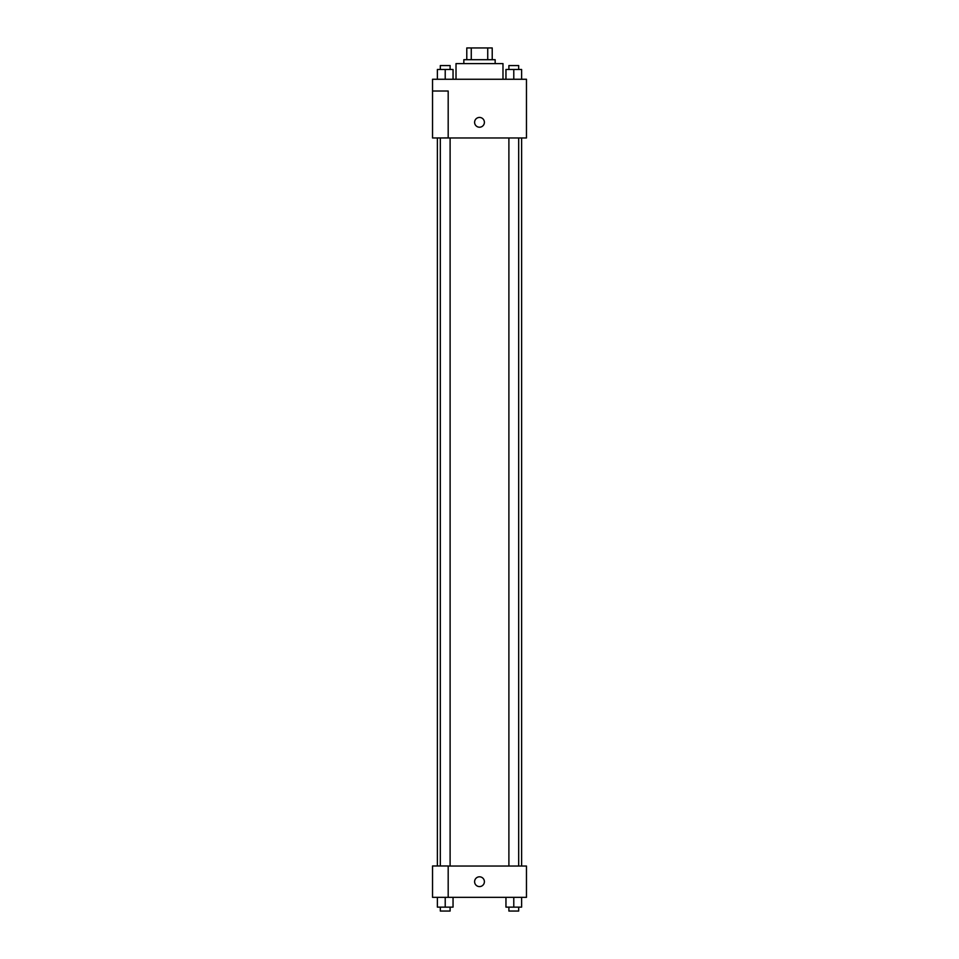 <?xml version="1.0" encoding="UTF-8"?>
<svg xmlns="http://www.w3.org/2000/svg" width="959" height="959" viewBox="0 0 959 959"><rect width="100%" height="100%" fill="white"/><g stroke="black" fill="none" stroke-linecap="round" stroke-linejoin="round"><path stroke-width="1.44" d="M471.265 59.698L471.265 47.95L466.781 47.95L466.781 59.698L466.781 47.95M471.265 47.95L492.219 47.95L492.219 59.698M487.735 59.698L487.735 47.95M463.844 63.606L463.844 59.698L495.156 59.698L495.156 63.606M502.984 79.261L502.984 63.606L456.016 63.606L456.016 79.261M432.533 79.261L526.467 79.261L526.467 137.976L432.533 137.976L448.189 137.916L448.189 91.009L432.533 91.009L432.533 79.261M474.609 122.32A4.891 4.891 0 0 1 481.945 118.089A4.891 4.891 0 0 1 481.945 126.564A4.891 4.891 0 0 1 474.609 122.32M432.533 91.009L432.533 137.916M448.189 866.037L526.467 866.037L526.467 897.348L432.533 897.348L432.533 865.977L448.189 865.977L448.189 897.348M474.609 881.693A4.891 4.891 0 0 1 481.945 877.461A4.891 4.891 0 0 1 481.945 885.936A4.891 4.891 0 0 1 474.609 881.693M505.956 897.348L505.956 907.13L521.612 907.13L521.612 897.348L521.612 907.13M513.784 907.13L513.784 897.348M518.687 907.13L518.687 911.05L508.893 911.05L508.893 907.13M437.388 897.348L437.388 907.13L453.044 907.13L453.044 897.348L453.044 907.13M445.216 907.13L445.216 897.348M450.107 907.13L450.107 911.05L440.313 911.05L440.313 907.13M505.956 79.261L505.956 69.48L521.612 69.48L521.612 79.261L521.612 69.48M513.784 79.261L513.784 69.48M518.687 69.48L518.687 65.56L508.893 65.56L508.893 69.48M437.388 79.261L437.388 69.48L453.044 69.48L453.044 79.261L453.044 69.48M445.216 79.261L445.216 69.48M450.107 69.48L450.107 65.56L440.313 65.56L440.313 69.48M521.612 866.037L521.612 137.976M437.388 865.977L437.388 137.976M508.893 137.976L508.893 866.037M518.687 137.976L518.687 866.037M450.107 866.037L450.107 137.976M440.313 865.977L440.313 137.976"/></g></svg>
